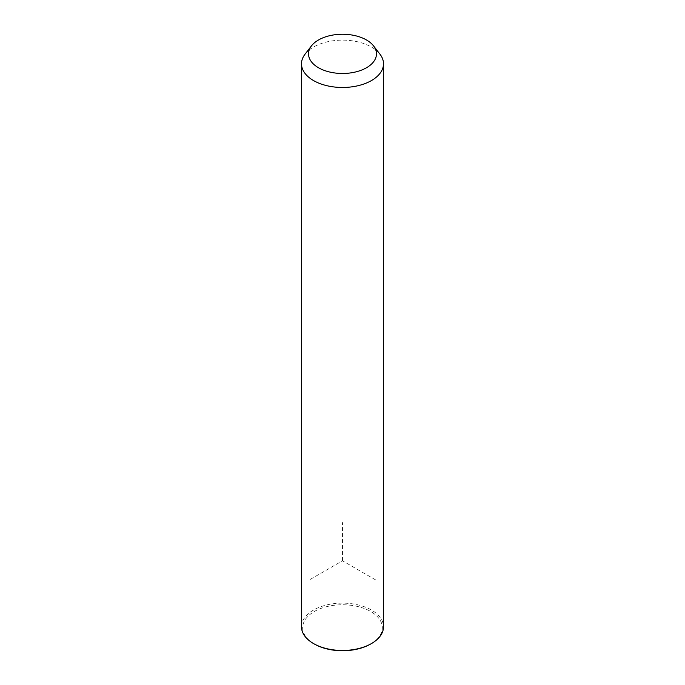 <?xml version="1.0" encoding="UTF-8"?>
<svg xmlns="http://www.w3.org/2000/svg" width="685" height="685" viewBox="0 0 685 685"><rect width="100%" height="100%" fill="white"/><g stroke="black" fill="none" stroke-linecap="round" stroke-linejoin="round"><path stroke-width="0.51" stroke-dasharray="3.42 2.57" d="M305.073 54.141A40.997 23.675 180 0 1 342.5 40.132A40.997 23.675 180 0 1 379.927 54.141M301.503 626.801A40.997 23.675 180 0 1 336.669 603.365A40.997 23.675 180 0 1 381.845 620.13A40.997 23.675 180 0 1 383.497 626.801M314.338 644.011A39.833 22.999 180 0 1 304.286 634.233A39.833 22.999 180 0 1 331.283 605.694A39.833 22.999 180 0 1 380.714 621.278A39.833 22.999 180 0 1 370.662 644.011M375.637 579.93L342.5 560.801L309.363 579.93M342.5 560.801L342.5 522.544"/><path stroke-width="1.03" d="M373.513 45.852L379.927 54.141A40.997 23.675 180 0 1 381.845 57.138A40.997 23.675 180 0 1 383.497 63.808A40.997 23.675 180 0 1 348.331 87.235A40.997 23.675 180 0 1 303.155 70.469A40.997 23.675 180 0 1 301.503 63.808A40.997 23.675 180 0 1 305.073 54.141L311.487 45.852A33.976 19.617 180 0 1 342.5 34.25A33.976 19.617 180 0 1 373.513 45.852A33.976 19.617 180 0 1 375.097 48.344A33.976 19.617 180 0 1 352.064 72.687A33.976 19.617 180 0 1 309.903 59.389A33.976 19.617 180 0 1 311.487 45.852M383.497 63.808L383.497 626.801A40.997 23.675 180 0 1 371.493 643.54A40.997 23.675 180 0 1 313.507 643.54A40.997 23.675 180 0 1 303.155 633.462A40.997 23.675 180 0 1 301.503 626.801L301.503 63.808M371.493 643.54L370.662 644.011A39.833 22.999 180 0 1 314.338 644.011L313.507 643.54"/></g></svg>
